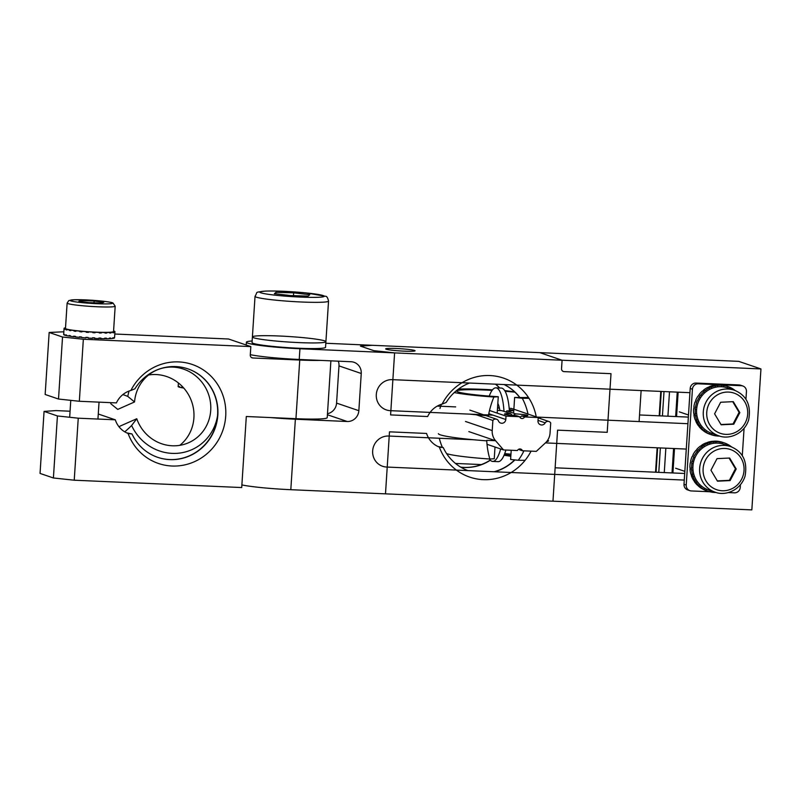 <?xml version="1.0" encoding="UTF-8"?>
<svg xmlns="http://www.w3.org/2000/svg" width="801" height="801" viewBox="0 0 801 801"><rect width="100%" height="100%" fill="white"/><g stroke="black" fill="none" stroke-linecap="round" stroke-linejoin="round"><path stroke-width="1.2" d="M113.582 330.923A25.502 1.912 -176.3 0 1 114.343 331.173L114.333 331.344M113.562 331.304L114.733 331.364A25.502 1.912 -176.3 0 1 114.954 331.644A25.502 1.912 -176.3 0 1 114.933 331.714L114.893 332.275A25.502 1.912 -176.3 0 1 114.713 332.425L114.743 331.864A25.502 1.912 -176.3 0 1 113.792 332.125L113.762 332.695A25.502 1.912 -176.3 0 1 113.001 332.805L113.041 332.235A25.502 1.912 -176.3 0 1 111.009 332.405L110.969 332.966A25.502 1.912 -176.3 0 1 109.697 333.026L109.737 332.455A25.502 1.912 -176.3 0 1 106.743 332.515L106.713 333.076A25.502 1.912 -176.3 0 1 105.011 333.076L105.051 332.515A25.502 1.912 -176.3 0 1 101.316 332.455L101.276 333.016A25.502 1.912 -176.3 0 1 99.264 332.956L99.304 332.395A25.502 1.912 -176.3 0 1 95.079 332.225L95.039 332.785A25.502 1.912 -176.3 0 1 92.856 332.675L92.896 332.115A25.502 1.912 -176.3 0 1 88.46 331.844L88.43 332.405A25.502 1.912 -176.3 0 1 86.218 332.255L86.248 331.684A25.502 1.912 -176.3 0 1 81.922 331.334L81.882 331.904A25.502 1.912 -176.3 0 1 79.8 331.704L79.83 331.143A25.502 1.912 -176.3 0 1 75.895 330.743L75.855 331.304A25.502 1.912 -176.3 0 1 74.032 331.093L74.072 330.523A25.502 1.912 -176.3 0 1 70.798 330.092L70.758 330.653A25.502 1.912 -176.3 0 1 69.327 330.433L69.367 329.872A25.502 1.912 -176.3 0 1 66.974 329.431L66.934 330.002A25.502 1.912 -176.3 0 1 65.992 329.792L66.032 329.221A25.502 1.912 -176.3 0 1 64.681 328.821L64.651 329.381A25.502 1.912 -176.3 0 1 64.26 329.191L64.29 328.63A25.502 1.912 -176.3 0 1 64.07 328.35A25.502 1.912 -176.3 0 1 64.09 328.28L65.482 328.38M64.27 328.29L64.28 328.13A25.502 1.912 -176.3 0 1 65.231 327.859L65.522 327.889M114.954 331.644L114.553 337.842A25.502 1.912 -176.3 0 1 114.533 337.912L114.573 337.351A25.502 1.912 -176.3 0 1 114.383 337.501L114.343 338.062A25.502 1.912 -176.3 0 1 113.392 338.332L113.432 337.772A25.502 1.912 -176.3 0 1 112.681 337.872L112.641 338.443A25.502 1.912 -176.3 0 1 110.598 338.603L110.638 338.042A25.502 1.912 -176.3 0 1 109.367 338.092L109.337 338.663A25.502 1.912 -176.3 0 1 106.343 338.713L106.383 338.152A25.502 1.912 -176.3 0 1 104.681 338.152L104.651 338.713A25.502 1.912 -176.3 0 1 100.916 338.653L100.946 338.092A25.502 1.912 -176.3 0 1 98.944 338.032L98.903 338.593A25.502 1.912 -176.3 0 1 94.678 338.423L94.718 337.862A25.502 1.912 -176.3 0 1 92.526 337.752L92.495 338.312A25.502 1.912 -176.3 0 1 88.06 338.042L88.1 337.481A25.502 1.912 -176.3 0 1 85.887 337.321L85.847 337.892A25.502 1.912 -176.3 0 1 81.522 337.541L81.552 336.971A25.502 1.912 -176.3 0 1 79.469 336.78L79.429 337.351A25.502 1.912 -176.3 0 1 75.494 336.941L75.524 336.38A25.502 1.912 -176.3 0 1 73.702 336.16L73.672 336.73A25.502 1.912 -176.3 0 1 70.388 336.29L70.428 335.729A25.502 1.912 -176.3 0 1 68.996 335.509L68.966 336.07A25.502 1.912 -176.3 0 1 66.573 335.639L66.603 335.068A25.502 1.912 -176.3 0 1 65.662 334.858L65.622 335.429A25.502 1.912 -176.3 0 1 64.28 335.018L64.32 334.458A25.502 1.912 -176.3 0 1 63.93 334.267L63.89 334.828A25.502 1.912 -176.3 0 1 63.669 334.548L64.07 328.35M106.713 333.076L105.031 332.836M66.944 329.822L65.992 329.792M67.334 329.261L66.032 329.221M65.622 335.429L66.583 335.459M68.966 336.07L70.408 336.08M73.672 336.73L75.504 336.66M79.429 337.351L81.542 337.091M85.847 337.892L86.808 337.391M94.678 338.423L93.066 337.782M98.923 338.242L100.916 338.653M104.661 338.473L106.343 338.713M109.347 338.463L110.598 338.603M65.692 328.7L64.29 328.63M65.492 328.22L64.28 328.13M86.218 332.255L87.359 331.654M95.039 332.785L93.116 332.014M99.304 332.395L98.763 332.265M101.276 333.016L99.294 332.605M101.316 332.455L100.656 332.315M105.051 332.515L104.19 332.375M106.743 332.515L105.792 332.375M109.737 332.455L108.616 332.325M110.969 332.966L109.707 332.826M111.009 332.405L109.807 332.265M113.041 332.235L111.739 332.115M113.762 332.695L113.021 332.625M113.792 332.125L112.45 332.014M114.743 331.864L113.341 331.764M114.933 331.714L113.522 331.614M114.343 331.173L113.572 331.133M74.032 331.093L75.875 331.023M75.895 330.743L76.646 330.693M79.83 331.143L80.37 331.083M79.8 331.704L81.912 331.454M74.072 330.523L74.934 330.493M70.798 330.092L71.83 330.082M69.327 330.433L70.768 330.443M69.367 329.872L70.478 329.882M66.974 329.431L68.225 329.461M66.062 328.881L64.681 328.821M112.651 338.262L113.392 338.332M725.836 444.935L726.367 443.724A25.502 24.501 108.8 0 0 724.374 442.943A25.502 24.501 108.8 0 0 722.322 442.342L722.172 442.292A25.502 24.501 108.8 0 0 720.079 441.892L720.229 441.942A25.502 24.501 108.8 0 0 715.944 441.691L715.804 441.641A25.502 24.501 108.8 0 0 713.661 441.812L713.801 441.862A25.502 24.501 108.8 0 0 709.586 442.773L709.436 442.723A25.502 24.501 108.8 0 0 707.393 443.454L707.543 443.504A25.502 24.501 108.8 0 0 703.668 445.506L703.528 445.456A25.502 24.501 108.8 0 0 701.726 446.708L701.876 446.758A25.502 24.501 108.8 0 0 698.612 449.711L698.462 449.661A25.502 24.501 108.8 0 0 697.02 451.343L697.17 451.394A25.502 24.501 108.8 0 0 694.737 455.098L694.587 455.048A25.502 24.501 108.8 0 0 693.616 457.041L693.766 457.091A25.502 24.501 108.8 0 0 692.324 461.306L692.184 461.256A25.502 24.501 108.8 0 0 691.734 463.429L691.884 463.479A25.502 24.501 108.8 0 0 691.543 467.894L691.393 467.844A25.502 24.501 108.8 0 0 691.503 470.057L691.653 470.107A25.502 24.501 108.8 0 0 692.434 474.442L692.284 474.392A25.502 24.501 108.8 0 0 692.945 476.475L693.095 476.535A25.502 24.501 108.8 0 0 694.938 480.48L694.787 480.43A25.502 24.501 108.8 0 0 695.959 482.262L696.109 482.312A25.502 24.501 108.8 0 0 698.893 485.606L698.742 485.556A25.502 24.501 108.8 0 0 700.334 486.998L700.485 487.048A25.502 24.501 108.8 0 0 704.019 489.471L703.869 489.421A25.502 24.501 108.8 0 0 705.781 490.372L705.931 490.432A25.502 24.501 108.8 0 0 707.914 491.213A25.502 24.501 108.8 0 0 709.966 491.804A25.502 24.501 108.8 0 0 711.919 492.164L712.069 492.214A25.502 24.501 108.8 0 0 716.074 492.465M724.374 442.943L722.742 442.382A25.502 24.501 108.8 0 0 720.69 441.792L720.84 441.842A25.502 24.501 108.8 0 0 718.737 441.431L718.587 441.381A25.502 24.501 108.8 0 0 714.312 441.141L714.462 441.191A25.502 24.501 108.8 0 0 712.319 441.361L712.169 441.311A25.502 24.501 108.8 0 0 707.954 442.212L708.104 442.262A25.502 24.501 108.8 0 0 706.061 443.003L705.911 442.953A25.502 24.501 108.8 0 0 702.036 444.945L702.187 444.996A25.502 24.501 108.8 0 0 700.384 446.247L700.234 446.197A25.502 24.501 108.8 0 0 696.97 449.151L697.12 449.201A25.502 24.501 108.8 0 0 695.689 450.883L695.538 450.833A25.502 24.501 108.8 0 0 693.105 454.537L693.255 454.588A25.502 24.501 108.8 0 0 692.274 456.59L692.134 456.54A25.502 24.501 108.8 0 0 690.692 460.745L690.842 460.795A25.502 24.501 108.8 0 0 690.392 462.968L690.252 462.918A25.502 24.501 108.8 0 0 689.911 467.343L690.051 467.394A25.502 24.501 108.8 0 0 690.172 469.606L690.021 469.546A25.502 24.501 108.8 0 0 690.802 473.882L690.943 473.932A25.502 24.501 108.8 0 0 691.603 476.024L691.463 475.974A25.502 24.501 108.8 0 0 693.306 479.919L693.456 479.969A25.502 24.501 108.8 0 0 694.617 481.801L694.467 481.751A25.502 24.501 108.8 0 0 697.25 485.046L697.401 485.096A25.502 24.501 108.8 0 0 698.993 486.537L698.852 486.487A25.502 24.501 108.8 0 0 702.377 488.91L702.527 488.96A25.502 24.501 108.8 0 0 704.439 489.922L704.289 489.872A25.502 24.501 108.8 0 0 706.282 490.653L707.914 491.213M731.593 446.928A25.502 24.501 108.8 0 0 728.279 444.685L728.129 444.635A25.502 24.501 108.8 0 0 726.357 443.734M708.024 444.815L707.543 443.504M704.369 446.708L703.668 445.506M704.279 446.758L703.528 445.456M709.826 444.165L709.436 442.723M709.956 444.124L709.586 442.773M713.931 443.263L713.801 441.862M715.814 443.113L715.804 441.641M715.964 443.103L715.944 441.691M719.999 443.333L720.229 441.942M712.069 492.214L712.239 491.183M711.919 492.164L712.089 491.133M709.966 491.804L710.287 490.522M705.931 490.432L706.492 489.131M706.352 489.071L705.781 490.372M704.69 488.23L704.019 489.471M701.356 485.937L700.485 487.048M701.235 485.847L700.334 486.998M699.844 484.575L698.893 485.606M697.22 481.461L696.109 482.312M697.14 481.351L695.959 482.262M696.119 479.739L694.938 480.48M694.377 476.004L693.095 476.535M693.235 463.649L691.734 463.429M698.222 452.265L697.17 451.394M694.337 475.904L692.945 476.475M693.225 463.679L691.884 463.479M702.667 447.889L701.876 446.758M699.583 450.673L698.612 449.711M721.981 443.724L722.322 442.342M692.905 467.854L691.543 467.894M693.005 469.867L691.503 470.057M693.015 469.937L691.653 470.107M728.279 444.685L727.779 445.606M728.129 444.635L727.628 445.546M695.008 457.651L693.766 457.091M721.831 443.684L722.172 442.292M693.656 461.626L692.324 461.306M699.533 450.723L698.462 449.661M693.746 474.032L692.434 474.442M727.889 386.513A25.502 24.501 108.8 0 0 727.869 386.513A25.502 24.501 108.8 0 0 727.849 386.503L727.999 386.553A25.502 24.501 108.8 0 0 723.844 385.551L723.693 385.501A25.502 24.501 108.8 0 0 721.571 385.281L721.711 385.331A25.502 24.501 108.8 0 0 717.426 385.481L717.275 385.431A25.502 24.501 108.8 0 0 715.153 385.792L715.303 385.842A25.502 24.501 108.8 0 0 711.168 387.133L711.018 387.083A25.502 24.501 108.8 0 0 709.045 387.994L709.195 388.054A25.502 24.501 108.8 0 0 705.501 390.387L705.351 390.337A25.502 24.501 108.8 0 0 703.658 391.749L703.809 391.799A25.502 24.501 108.8 0 0 700.805 395.033L700.655 394.983A25.502 24.501 108.8 0 0 699.363 396.785L699.513 396.835A25.502 24.501 108.8 0 0 697.401 400.74L697.25 400.69A25.502 24.501 108.8 0 0 696.449 402.763L696.6 402.813A25.502 24.501 108.8 0 0 695.518 407.118L695.378 407.068A25.502 24.501 108.8 0 0 695.118 409.281L695.258 409.331A25.502 24.501 108.8 0 0 695.298 413.747L695.148 413.696A25.502 24.501 108.8 0 0 695.448 415.889L695.598 415.939A25.502 24.501 108.8 0 0 696.75 420.175L696.6 420.125A25.502 24.501 108.8 0 0 697.441 422.137L697.591 422.187A25.502 24.501 108.8 0 0 699.764 425.952L699.613 425.892A25.502 24.501 108.8 0 0 700.935 427.604L701.085 427.654A25.502 24.501 108.8 0 0 704.149 430.678L703.999 430.628A25.502 24.501 108.8 0 0 705.711 431.919L705.861 431.969A25.502 24.501 108.8 0 0 709.596 434.052L709.446 434.002A25.502 24.501 108.8 0 0 711.418 434.773L711.588 434.833A25.502 24.501 108.8 0 0 715.744 435.834L715.904 434.813M727.869 386.513L726.537 386.052A25.502 24.501 108.8 0 0 726.517 386.052L726.367 385.992A25.502 24.501 108.8 0 0 722.212 384.991L722.362 385.041A25.502 24.501 108.8 0 0 720.229 384.83L720.079 384.78A25.502 24.501 108.8 0 0 715.794 384.931L715.944 384.981A25.502 24.501 108.8 0 0 713.811 385.341L713.671 385.291A25.502 24.501 108.8 0 0 709.536 386.573L709.686 386.633A25.502 24.501 108.8 0 0 707.704 387.544L707.563 387.494A25.502 24.501 108.8 0 0 703.859 389.837L704.009 389.887A25.502 24.501 108.8 0 0 702.317 391.288L702.177 391.238A25.502 24.501 108.8 0 0 699.163 394.472L699.313 394.523A25.502 24.501 108.8 0 0 698.021 396.325L697.871 396.275A25.502 24.501 108.8 0 0 695.769 400.18L695.909 400.23A25.502 24.501 108.8 0 0 695.108 402.302L694.958 402.252A25.502 24.501 108.8 0 0 693.886 406.568L694.036 406.618A25.502 24.501 108.8 0 0 693.776 408.82L693.626 408.77A25.502 24.501 108.8 0 0 693.666 413.196L693.816 413.246A25.502 24.501 108.8 0 0 694.117 415.429L693.966 415.379A25.502 24.501 108.8 0 0 695.118 419.614L695.258 419.664A25.502 24.501 108.8 0 0 696.099 421.686L695.959 421.636A25.502 24.501 108.8 0 0 698.132 425.391L698.282 425.441A25.502 24.501 108.8 0 0 699.603 427.153L699.453 427.103A25.502 24.501 108.8 0 0 702.517 430.127L702.667 430.177A25.502 24.501 108.8 0 0 704.379 431.469L704.229 431.419A25.502 24.501 108.8 0 0 707.964 433.501L708.114 433.551A25.502 24.501 108.8 0 0 710.076 434.322A25.502 24.501 108.8 0 0 710.107 434.332L711.418 434.773A25.502 24.501 108.8 0 0 711.438 434.783L711.899 433.441M735.078 390.477A25.502 24.501 108.8 0 0 733.696 389.456A25.502 24.501 108.8 0 0 729.991 387.334L729.841 387.284A25.502 24.501 108.8 0 0 727.999 386.553L727.538 387.894A24.08 23.139 108.8 0 0 707.734 390.498A24.08 23.139 108.8 0 0 696.68 413.727A24.08 23.139 108.8 0 0 712.019 433.481L711.588 434.833M715.744 435.804A25.502 24.501 108.8 0 0 717.726 436.004L717.866 436.054A25.502 24.501 108.8 0 0 719.719 436.084M717.866 436.054L717.916 435.494M717.726 436.004L717.766 435.444M709.596 434.052L710.167 432.76M705.861 431.969L706.632 430.788M705.711 431.919L706.512 430.708M704.149 430.678L705.02 429.576M701.085 427.654L702.127 426.713M700.935 427.604L702.036 426.613M699.764 425.952L700.875 425.101M697.591 422.187L698.822 421.546M697.441 422.137L698.772 421.446M696.75 420.175L698.031 419.644M695.598 415.939L696.94 415.649M695.448 415.889L696.93 415.569M695.298 413.747L696.66 413.586M695.258 409.331L696.62 409.401M696.63 409.361L695.118 409.281M696.87 407.319L695.518 407.118M700.635 397.606L699.513 396.835M701.826 395.944L700.655 394.983M701.856 395.904L700.805 395.033M704.69 392.85L703.809 391.799M717.416 386.903L717.275 385.431M706.222 391.579L705.351 390.337M715.553 387.223L715.303 385.842M729.461 388.545L729.991 387.334M723.463 386.923L723.693 385.501M711.648 388.445L711.168 387.133M709.776 389.306L709.195 388.054M711.538 388.485L711.018 387.083M721.611 386.743L721.711 385.331M717.556 386.883L717.426 385.481M729.31 388.495L729.841 387.284M723.623 386.943L723.844 385.551M706.292 391.519L705.501 390.387M254.237 337.922A36.826 2.763 3.7 0 0 294.868 342.407A36.826 2.763 3.7 0 0 325.907 341.687A36.826 2.763 3.7 0 0 289.341 336.55A36.826 2.763 3.7 0 0 252.405 336.931A36.826 2.763 3.7 0 0 254.237 337.922M253.867 343.559A36.826 2.763 3.7 0 0 294.508 348.045A36.826 2.763 3.7 0 0 325.546 347.324L325.907 341.687A36.826 2.763 3.7 0 1 288.981 342.067A36.826 2.763 3.7 0 1 252.405 336.931L252.045 342.568A36.826 2.763 3.7 0 0 253.867 343.559M386.663 467.043L684.274 480.079L386.663 467.043A15.579 14.969 108.8 0 1 382.638 466.282A15.579 14.969 108.8 0 0 386.663 467.043M388.665 436.034A15.579 14.969 108.8 0 0 372.936 448.77A15.579 14.969 108.8 0 0 382.638 466.282A15.579 14.969 108.8 0 1 372.936 448.77A15.579 14.969 108.8 0 1 388.665 436.034L473.651 439.759L388.665 436.034M686.287 449.071L545.421 442.903L686.287 449.071M495.539 440.71L486.788 440.33L495.539 440.71M390.307 410.663L493.056 415.158L390.307 410.663A15.579 14.969 108.8 0 1 386.282 409.902A15.579 14.969 108.8 0 0 390.307 410.663M536.88 417.081L687.919 423.699L536.88 417.081M392.31 379.654A15.579 14.969 108.8 0 0 376.58 392.38A15.579 14.969 108.8 0 0 386.282 409.902A15.579 14.969 108.8 0 1 376.58 392.38A15.579 14.969 108.8 0 1 392.31 379.654L689.931 392.69L392.31 379.654M299.234 359.459L351.068 361.732A11.334 10.894 -71.2 0 1 361.251 373.486L358.848 410.693A11.334 10.894 -71.2 0 1 347.203 421.496L295.369 419.223L290.813 489.701L751.839 509.897L760.95 368.941L299.934 348.745A42.493 3.184 -176.3 0 1 246.388 342.207A42.493 3.184 -176.3 0 1 252.145 340.986A42.493 3.184 -176.3 0 0 246.388 342.207A42.493 3.184 -176.3 0 0 299.934 348.745L299.234 359.459A42.493 3.184 -176.3 0 1 250.302 354.673A42.493 3.184 -176.3 0 0 299.234 359.459L351.068 361.732A11.334 10.894 -71.2 0 1 361.251 373.486L358.848 410.693A11.334 10.894 -71.2 0 1 347.203 421.496L295.369 419.223L290.813 489.701L751.839 509.897L760.95 368.941L738.682 361.351L325.807 343.259L738.682 361.351L760.95 368.941L299.934 348.745L299.234 359.459M338.302 361.171A11.334 10.894 -71.2 0 1 338.983 365.887L361.251 373.486L338.983 365.887L336.57 403.103A11.334 10.894 -71.2 0 1 327.479 413.706A11.334 10.894 -71.2 0 0 336.57 403.103L338.983 365.887A11.334 10.894 -71.2 0 0 338.302 361.171M684.705 473.481L555.123 467.804L684.705 473.481M481.361 464.57L455.459 463.439L481.361 464.57M688.349 417.101L639.538 414.958L688.349 417.101M455.689 406.908L437.266 406.097L455.689 406.908M270.588 417.571A42.493 3.184 3.7 0 0 295.369 419.223A42.493 3.184 3.7 0 1 270.588 417.571M241.882 484.925A42.493 3.184 3.7 0 0 290.813 489.701A42.493 3.184 3.7 0 1 241.882 484.925M293.667 292.836L275.965 292.325L274.373 293.697L290.483 295.569L308.185 296.08L309.777 294.708L293.667 292.836L293.486 295.659M275.864 293.867L275.965 292.325M124.766 431.839A52.465 7.239 -50.7 0 0 131.614 425.521L136.751 418.743L119.94 426.182L119.259 427.093M110.398 402.633A52.465 13.677 37.1 0 0 110.979 403.874L117.737 409.401L134.548 401.952L127.79 396.425A52.465 13.677 -142.9 0 0 122.843 394.613M127.79 396.425A47.319 45.216 -113.9 0 1 129.081 391.038M217.552 415.749A47.319 45.216 -113.9 0 1 179.104 453.146A47.319 45.216 -113.9 0 1 131.614 425.521M148.616 374.988A39.66 37.897 -113.9 0 1 190.448 398.538A39.66 37.897 -113.9 0 1 179.794 445.346M134.548 401.952A39.66 37.897 -113.9 0 1 156.545 370.182A39.66 37.897 -113.9 0 1 207.259 391.088A39.66 37.897 -113.9 0 1 188.676 442.703A39.66 37.897 -113.9 0 1 136.751 418.743M728.259 492.565L734.427 492.835A5.667 5.447 108.8 0 0 740.244 487.439L740.414 484.735M742.297 455.699L744.069 428.345M745.941 399.309L746.442 391.589A5.667 5.447 108.8 0 0 741.356 385.712L698.252 383.819A5.667 5.447 108.8 0 0 692.424 389.216L686.227 485.066A5.667 5.447 108.8 0 0 691.323 490.943L709.766 491.754M742.817 385.982L740.585 385.221A5.667 5.447 108.8 0 0 739.123 384.951L696.019 383.058A5.667 5.447 108.8 0 0 690.202 388.465L684.004 484.315A5.667 5.447 108.8 0 0 687.628 489.912L689.861 490.673M729.641 458.032L717.015 458.633L710.948 470.217L717.496 481.181L730.122 480.58L736.199 469.006L729.641 458.032M730.602 446.568L723.914 444.285A24.08 23.139 108.8 0 0 704.089 446.888A24.08 23.139 108.8 0 0 693.025 470.107A24.08 23.139 108.8 0 0 708.374 489.872L715.053 492.144C725.195 496.32 740.545 490.402 745.03 476.275C747.713 461.476 742.907 451.574 730.602 446.568A24.08 23.139 108.8 0 0 710.767 449.161A24.08 23.139 108.8 0 0 699.714 472.38A24.08 23.139 108.8 0 0 715.053 492.144M717.326 480.9L729.381 480.33L735.448 468.745L729.07 458.062M735.448 468.745L736.199 469.006M729.381 480.33L730.122 480.58M733.285 401.651L720.66 402.252L714.592 413.827L721.14 424.8L733.766 424.2L739.844 412.625L733.285 401.651M720.98 424.52L733.025 423.939L739.103 412.365L732.715 401.671M739.103 412.365L739.844 412.625M733.025 423.939L733.766 424.2M88.531 302.588L100.976 303.088L103.78 302.307L94.138 301.026L81.692 300.525L78.888 301.296L88.531 302.588M67.124 303.068L65.482 328.44A24.08 1.802 3.7 0 0 80.761 331.123A24.08 1.802 3.7 0 0 107.254 332.355A24.08 1.802 3.7 0 0 113.542 331.554L115.184 306.182L112.981 303.008C112.07 302.438 106.883 301.326 91.454 300.205L74.563 299.724L68.866 300.525L67.124 303.068A24.08 1.802 3.7 0 0 82.403 305.742A24.08 1.802 3.7 0 0 108.896 306.983A24.08 1.802 3.7 0 0 115.184 306.182M81.622 301.667L81.692 300.525M94.027 302.808L94.138 301.026M678.147 392.17L676.565 416.58M674.502 448.56L672.92 472.97M664.009 391.549L662.427 415.969M660.364 447.939L658.782 472.35M669.496 391.789L667.924 416.21M665.851 448.18L664.269 472.59M70.067 411.213L55.97 410.593L44.065 411.394L40.05 473.421L53.407 477.977L57.422 415.949L78.248 418.192L115.304 419.814A22.668 21.777 108.8 0 0 128.08 433.451A52.305 50.263 108.8 0 0 203.794 456.27A52.305 50.263 108.8 0 0 209.091 374.387A52.305 50.263 108.8 0 0 130.863 390.457A22.668 21.777 108.8 0 0 116.395 402.903L79.339 401.271L58.513 399.038L45.156 394.482L49.161 332.465L62.528 337.021L83.344 339.254L79.339 401.271M128.51 433.601L131.995 433.932A46.748 44.916 108.8 0 0 157.737 457.341A46.748 44.916 108.8 0 0 215.329 427.604A46.748 44.916 108.8 0 0 187.905 368.86A46.748 44.916 108.8 0 0 134.908 388.825L130.863 390.457M78.248 418.192L74.233 480.21L241.712 487.549L246.308 416.51L295.949 418.683L299.744 360.039L252.826 357.987A2.834 2.723 108.8 0 1 250.282 355.053L250.823 346.593L83.344 339.254M74.233 480.21L53.407 477.977M250.823 346.593L228.555 339.003L114.803 334.017M63.85 331.784L49.161 332.465M44.065 411.394L57.422 415.949M98.273 414.007L115.304 419.814M131.995 433.932L126.738 432.88M58.513 399.038L62.528 337.021M187.794 368.82A46.748 44.916 -71.2 0 1 215.109 427.524A46.748 44.916 -71.2 0 1 157.627 457.311M330.893 360.84L327.229 417.631A42.493 3.184 -176.3 0 1 295.949 418.683M299.744 360.039A42.493 3.184 3.7 0 0 320.72 360.4M178.132 386.493A25.502 1.912 3.7 0 0 178.132 386.513A25.502 1.912 3.7 0 0 178.132 386.523L178.172 385.962A25.502 1.912 3.7 0 0 178.273 386.132L178.233 386.703A25.502 1.912 3.7 0 0 179.024 387.073L179.064 386.513A25.502 1.912 3.7 0 0 179.734 386.713L179.704 387.284A25.502 1.912 3.7 0 0 181.587 387.704L181.627 387.143A25.502 1.912 3.7 0 0 182.828 387.354L182.788 387.924A25.502 1.912 3.7 0 0 183.789 388.084M178.253 386.533L178.363 382.918M182.798 387.724L181.587 387.704M179.714 387.103L179.024 387.073M505.882 450.042A36.826 9.812 92.5 0 1 498.132 461.656L492.675 461.426A36.826 9.812 92.5 0 1 489.381 459.003M489.251 396.095A36.826 9.812 92.5 0 1 495.899 387.834L501.356 388.074A36.826 9.812 92.5 0 1 509.396 410.893M500.665 448.96A36.826 9.812 92.5 0 1 492.675 461.426M495.899 387.834A36.826 9.812 92.5 0 1 503.989 411.394M499.874 410.523A23.509 6.268 -87.5 0 0 497.832 403.384M460.034 389.006A22.668 21.777 108.8 0 0 458.973 388.705M438.357 433.661A55.239 4.145 3.7 0 0 486.758 440.84A52.465 25.762 96.1 0 0 489.882 459.033L494.247 458.743L495.008 447.028M546.582 441.691A55.239 4.145 3.7 0 0 548.595 440.79M511.208 450.272L510.617 459.464L518.247 460.275A52.465 45.537 -93.8 0 0 523.934 450.833M518.247 460.275A47.319 3.544 3.7 0 0 525.106 460.305M446.608 453.606A47.319 3.544 3.7 0 0 489.882 459.033M513.611 413.186L514.632 397.436L522.262 398.257A47.319 3.544 3.7 0 0 529.01 398.287M506.743 390.818A47.319 3.544 3.7 0 0 504.76 390.668M492.515 389.827A47.319 3.544 3.7 0 0 458.482 389.056M454.287 392.54A47.319 3.544 3.7 0 0 493.897 397.016L498.262 396.725A39.66 2.974 3.7 0 1 456.71 391.058A39.66 2.974 3.7 0 1 492.084 390.387M514.632 397.436A39.66 2.974 3.7 0 0 528.45 397.426M514.983 392.19A39.66 2.974 3.7 0 0 505.121 391.278M488.34 416.42L488.38 415.789A52.465 25.762 -83.9 0 1 493.897 397.016M538.002 417.461A55.239 4.145 3.7 0 0 541.917 417.301M469.486 414.127A55.239 4.145 3.7 0 0 488.38 415.789M522.262 398.257A52.465 45.537 86.2 0 1 527.999 414.057M510.958 454.217A39.66 2.974 3.7 0 0 504.71 453.606M497.201 413.116L498.262 396.725M468.845 431.609L495.569 440.72L503.549 449.942L517.416 450.542A2.834 2.723 -71.2 0 1 522.422 450.763L519.469 449.761M538.182 417.852L548.955 421.526A3.404 3.264 -71.2 0 0 545.181 422.838A3.965 3.815 -71.2 0 1 537.982 420.915L538.202 417.531L524.605 416.941L521.661 415.929A11.715 0.881 3.7 0 0 527.849 415.559A11.715 0.881 3.7 0 0 515.674 413.887L506.813 410.873A11.715 0.881 3.7 0 0 513.01 410.492A11.715 0.881 3.7 0 0 509.306 409.611M506.813 410.873L505.852 412.024M497.381 410.312A11.715 0.881 3.7 0 0 501.816 410.653L510.678 413.666L512.26 415.308M538.202 417.531L511.479 408.42L509.196 408.32M499.474 408.37L497.882 407.819L499.373 407.889M513.04 415.449L515.674 413.887M524.605 416.941A2.834 2.723 -71.2 0 1 519.609 416.72L516.655 415.709A11.715 0.881 3.7 0 1 504.48 414.047A11.715 0.881 3.7 0 1 510.678 413.666M521.661 415.929L519.979 417.431M548.955 421.526A3.404 3.264 -71.2 0 1 550.708 422.988L550.047 433.121A14.168 13.607 -71.2 0 1 545.411 442.913L536.29 451.374L522.422 450.763M519.609 416.72L506.012 416.12L505.791 419.504A3.965 3.815 -71.2 0 1 498.382 420.785A3.404 3.264 -71.2 0 0 492.875 420.455L492.214 430.578A14.168 13.607 -71.2 0 0 495.569 440.72M492.875 420.455L476.255 414.788L492.875 420.455M489.511 410.492L506.012 416.12M503.549 449.942L487.028 444.305M497.882 407.819A2.834 2.723 -71.2 0 1 497.501 408.4M545.181 422.838L538.012 420.395M469.566 383.038A46.748 44.916 108.8 0 0 446.167 402.462L442.122 404.094A22.668 21.777 108.8 0 0 427.654 416.54L390.598 414.908L394.603 352.891L562.082 360.23L561.541 368.69A2.834 2.723 108.8 0 0 564.084 371.624L611.003 373.687L607.208 432.32L557.566 430.147L552.97 501.186L385.491 493.847L389.496 431.829L426.563 433.451A22.668 21.777 108.8 0 0 439.338 447.088A52.305 50.263 108.8 0 0 483.213 479.649A52.305 50.263 108.8 0 0 531.063 451.143M536.229 416.86A52.305 50.263 108.8 0 0 494.367 375.949A52.305 50.263 108.8 0 0 442.122 404.094M439.769 447.248L443.253 447.569A46.748 44.916 108.8 0 0 467.924 470.598M494.487 471.769A46.748 44.916 108.8 0 0 514.923 459.924M519.879 397.526A46.748 44.916 108.8 0 0 504.139 384.55M562.082 360.23L539.814 352.64L372.335 345.301L360.42 346.102L373.787 350.658L394.603 352.891M510.858 455.749L504.56 453.997M505.902 454.057A11.334 10.894 108.8 0 0 508.104 453.927M443.253 447.569L437.997 446.517M460.795 467.193A46.748 44.916 108.8 0 0 490.352 460.225M504.039 455.288A46.558 3.494 -176.3 0 1 510.828 456.28M514.743 391.959A46.558 3.494 3.7 0 0 504.7 390.578M499.724 388.004A46.748 44.916 108.8 0 0 495.609 384.18M504.069 384.55A46.748 44.916 -71.2 0 1 519.719 397.526M514.663 459.894A46.748 44.916 -71.2 0 1 494.057 471.749M499.564 387.994A46.748 44.916 108.8 0 0 495.469 384.17M460.695 467.133A46.748 44.916 108.8 0 0 490.222 460.094M396.505 348.515A14.728 1.101 3.7 0 0 385.671 348.886A14.728 1.101 3.7 0 0 386.182 349.216A14.728 1.101 3.7 0 0 402.282 351.058A14.728 1.101 3.7 0 0 415.068 350.788A14.728 1.101 3.7 0 0 396.505 348.515M327.409 414.748L347.203 421.496L327.409 414.748M336.57 403.103L358.848 410.693L336.57 403.103M265.572 291.113A32.3 2.423 3.7 0 0 289.461 296.45A32.3 2.423 3.7 0 0 321.201 295.038A32.3 2.423 3.7 0 0 265.572 291.113M255.028 296.34A36.826 2.763 3.7 0 0 291.604 301.466A36.826 2.763 3.7 0 0 328.54 301.086C327.789 297.812 326.808 296.22 325.596 296.3L306.122 292.906C289.882 291.374 276.195 290.773 265.071 291.103C253.837 292.705 258.222 291.284 255.028 296.34L252.405 336.931M741.356 385.712L739.123 384.951M698.252 383.819L696.019 383.058M692.424 389.216L690.202 388.465M686.227 485.066L684.004 484.315M712.93 451.794A21.247 20.415 108.8 0 0 713.711 488.41A21.247 20.415 108.8 0 0 744.069 468.625A21.247 20.415 108.8 0 0 712.93 451.794M716.575 395.404A21.247 20.415 108.8 0 0 717.356 432.019A21.247 20.415 108.8 0 0 747.713 412.245A21.247 20.415 108.8 0 0 716.575 395.404M714.412 392.78A24.08 23.139 108.8 0 0 703.358 415.999A24.08 23.139 108.8 0 0 718.697 435.764C728.84 439.939 744.199 434.022 748.675 419.884C751.358 405.096 746.552 395.193 734.247 390.177A24.08 23.139 108.8 0 0 714.412 392.78M106.994 303.889A21.247 1.592 3.7 0 0 95.89 300.535A21.247 1.592 3.7 0 0 71.119 300.986A21.247 1.592 3.7 0 0 106.994 303.889M661.296 391.439L659.714 415.849M657.641 447.819L656.069 472.23M677.235 392.13L675.654 416.54M673.591 448.52L672.009 472.93M251.434 357.516L252.826 357.987M465.491 421.466L492.214 430.578M505.791 419.504L488.79 413.706M246.207 345.021L246.388 342.207L246.207 345.021M306.713 419.023L306.673 419.714M328.54 301.086L325.907 341.687M684.845 471.368L675.643 468.235M688.49 414.988L679.298 411.854M734.247 390.177L727.568 387.904M718.697 435.764L712.019 433.481M70.768 400.36L69.677 417.271M99.044 402.142L97.942 419.053M655.548 472.21L657.13 447.799M659.203 415.819L660.775 391.409M459.033 388.655L460.054 389.006M439.288 438.247A56.661 56.661 0 0 0 442.412 447.409M441.401 404.315A56.661 56.661 0 0 0 439.979 408.46M469.857 410.112L496.58 419.223M639.108 421.556L641.12 390.548"/></g></svg>
